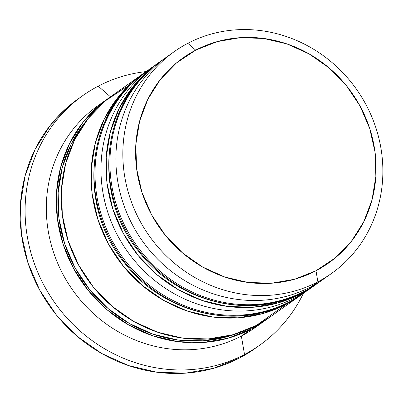 <?xml version="1.0" encoding="UTF-8"?>
<svg xmlns="http://www.w3.org/2000/svg" width="403" height="403" viewBox="0 0 403 403"><rect width="100%" height="100%" fill="white"/><g stroke="black" fill="none" stroke-linecap="round" stroke-linejoin="round"><path stroke-width="0.6" d="M155.22 65.417A135.962 126.935 54.7 0 0 133.861 241.452A135.962 126.935 54.7 0 0 304.955 290.976A135.962 126.935 -125.3 0 1 131.645 238.007A135.962 126.935 -125.3 0 1 161.316 60.793A135.962 126.935 -125.3 0 1 164.333 58.727M303.963 291.681L304.955 290.976L303.963 291.681A135.962 126.935 54.7 0 0 317.559 283.354L303.812 291.772C251.281 320.677 177.647 302.915 139.111 251.951C91.078 194.075 101.44 100.639 160.323 61.498A135.962 126.935 54.7 0 0 130.648 238.712A135.962 126.935 54.7 0 0 303.963 291.681A10.196 3.627 62.4 0 1 303.797 291.777A10.196 3.627 -117.6 0 0 303.963 291.681A135.962 126.935 -125.3 0 1 132.869 242.158A135.962 126.935 -125.3 0 1 154.228 66.122M317.559 283.354L318.556 282.649A135.962 126.935 -125.3 0 1 304.955 290.976M140.315 75.981A135.962 126.935 54.7 0 0 118.956 252.021A135.962 126.935 54.7 0 0 290.049 301.54A135.962 126.935 -125.3 0 1 116.734 248.575A135.962 126.935 -125.3 0 1 146.41 71.356A135.962 126.935 -125.3 0 1 149.422 69.291M289.052 302.245L290.049 301.54L289.052 302.245A135.962 126.935 54.7 0 0 302.653 293.923L288.906 302.336C236.375 331.241 162.736 313.484 124.205 262.519C76.172 204.638 86.534 111.203 145.418 72.061A135.962 126.935 54.7 0 0 115.742 249.281A135.962 126.935 54.7 0 0 289.052 302.245A10.196 3.627 62.4 0 1 288.891 302.346A10.196 3.627 -117.6 0 0 289.052 302.245A135.962 126.935 -125.3 0 1 117.958 252.726A135.962 126.935 -125.3 0 1 139.317 76.686M302.653 293.923L303.645 293.218A135.962 126.935 -125.3 0 1 290.049 301.54M237.352 333.397A134.264 125.348 -125.3 0 1 85.028 283.662A134.264 125.348 -125.3 0 1 84.454 123.152M174.237 51.634L167.28 56.566A135.962 126.935 54.7 0 0 137.604 233.78A135.962 126.935 54.7 0 0 310.92 286.75L317.876 281.818L315.982 270.761A125.766 117.414 -125.3 0 1 151.684 214.95A125.766 117.414 -125.3 0 1 195.697 50.143L187.838 43.312A135.962 126.935 54.7 0 0 140.259 221.479A135.962 126.935 54.7 0 0 317.876 281.818A135.962 126.935 -125.3 0 1 144.561 228.854A135.962 126.935 -125.3 0 1 174.237 51.634A135.962 126.935 -125.3 0 1 187.838 43.312A135.962 126.935 -125.3 0 1 361.148 96.277A135.962 126.935 -125.3 0 1 331.473 273.496A135.962 126.935 -125.3 0 1 317.876 281.818L310.92 286.75A135.962 126.935 -125.3 0 1 136.41 231.836A135.962 126.935 -125.3 0 1 170.801 54.163M156.893 63.926L152.374 67.13A135.962 126.935 54.7 0 0 122.698 244.349A135.962 126.935 54.7 0 0 296.014 297.313A135.962 126.935 -125.3 0 1 121.847 242.969A135.962 126.935 -125.3 0 1 154.868 65.412M82.917 95.526L77.945 99.047A152.959 142.798 54.7 0 0 44.562 298.416A152.959 142.798 54.7 0 0 239.538 358.005L244.51 354.484A152.959 142.798 -125.3 0 1 49.534 294.895A152.959 142.798 -125.3 0 1 82.917 95.526A152.959 142.798 -125.3 0 1 98.216 86.161L110.503 96.841L98.216 86.161A152.959 142.798 54.7 0 0 44.688 286.604A152.959 142.798 54.7 0 0 244.51 354.484L241.352 336.057A135.962 126.935 -125.3 0 1 66.344 280.302A135.962 126.935 -125.3 0 1 102.77 102.478M316.058 284.402A135.962 126.935 -125.3 0 1 314.582 285.47A135.962 126.935 -125.3 0 1 300.981 293.792L296.014 297.313L300.981 293.792A135.962 126.935 -125.3 0 1 127.67 240.828A135.962 126.935 -125.3 0 1 157.341 63.609M141.987 74.495L112.618 95.304A135.962 126.935 54.7 0 0 82.947 272.524A135.962 126.935 54.7 0 0 256.258 325.488L286.075 304.356A135.962 126.935 -125.3 0 1 112.759 251.391A135.962 126.935 -125.3 0 1 142.435 74.177M107.203 99.143L97.712 105.873A135.962 126.935 54.7 0 0 68.036 283.087A135.962 126.935 54.7 0 0 241.352 336.057L251.291 329.009A135.962 126.935 -125.3 0 1 77.975 276.045A135.962 126.935 -125.3 0 1 107.651 98.831A135.962 126.935 -125.3 0 1 110.145 97.108M315.982 270.761L335.145 258.011L351.26 241.508L363.708 221.897L372.014 199.918L375.853 176.423L375.077 152.319L369.722 128.522L359.99 105.954L346.258 85.481L329.05 67.89L309.025 53.856L286.956 43.917L263.698 38.456L240.133 37.686L217.172 41.63L195.697 50.143L176.534 62.893L160.414 79.396L147.966 99.012L139.665 120.986L135.826 144.481L136.597 168.585L141.952 192.382L151.684 214.95L165.421 235.423L182.63 253.013L202.654 267.048L224.718 276.987L247.981 282.448L271.546 283.218L294.507 279.274L315.982 270.761L317.876 281.818A135.962 126.935 54.7 0 0 365.456 103.652A135.962 126.935 54.7 0 0 187.838 43.312L195.697 50.143A125.766 117.414 -125.3 0 1 359.99 105.954A125.766 117.414 -125.3 0 1 315.982 270.761M255.341 348.283L239.538 358.005L213.419 368.357L185.496 373.158L156.838 372.216L128.542 365.576L101.707 353.491L77.356 336.419L56.425 315.025L39.721 290.125L27.883 262.675L21.369 233.74L20.432 204.417L25.097 175.844L35.197 149.115L50.34 125.262L69.941 105.193L78.479 98.675M239.538 358.005A152.959 142.798 54.7 0 0 254.837 348.64L259.809 345.119A152.959 142.798 -125.3 0 1 244.51 354.484L239.538 358.005M98.216 86.161A152.959 142.798 -125.3 0 1 146.118 71.568A152.959 142.798 54.7 0 0 98.216 86.161M267.325 318.914A135.962 126.935 -125.3 0 1 264.887 320.687A135.962 126.935 -125.3 0 1 251.291 329.009L241.352 336.057L244.51 354.484A152.959 142.798 54.7 0 0 303.353 293.424A152.959 142.798 -125.3 0 1 259.809 345.119M259.819 324.088A135.962 126.935 -125.3 0 1 241.352 336.057A135.962 126.935 54.7 0 0 254.948 327.73L264.413 321.02M267.34 318.904L251.291 329.009L228.073 338.213L203.248 342.479L177.773 341.643L152.626 335.739L128.769 324.999L107.122 309.826L88.519 290.805L73.673 268.67L63.15 244.273L57.362 218.552L56.526 192.488L60.677 167.094L69.654 143.332L83.109 122.129L100.533 104.291L110.17 97.088M86.539 120.598L84.398 123.222L71.109 144.163L62.243 167.623L58.148 192.705L58.974 218.441L64.692 243.845L75.079 267.935L89.743 289.792L108.115 308.572L129.489 323.559L153.044 334.168L177.879 339.996L203.036 340.822L227.549 336.606L237.372 333.392M126.22 86.983L105.5 100.765L88.081 118.608L74.62 139.811L65.644 163.568L61.493 188.967L62.329 215.031L68.117 240.752L78.64 265.149L93.491 287.284L112.094 306.3L133.741 321.473L157.593 332.218L182.745 338.122L208.22 338.958L233.04 334.692L256.258 325.488L270.302 316.849M256.258 325.488A135.962 126.935 54.7 0 0 269.859 317.166L299.671 296.034A135.962 126.935 -125.3 0 1 286.075 304.356L256.258 325.488M301.152 294.971A135.962 126.935 -125.3 0 1 299.671 296.034M301.177 294.951L286.075 304.356L262.857 313.559L238.032 317.826L212.557 316.99L187.41 311.091L163.553 300.346L141.906 285.173L123.303 266.151L108.457 244.022L97.934 219.625L92.146 193.898L91.31 167.839L95.461 142.44L104.437 118.678L117.893 97.476L135.317 79.638M312.048 287.218A135.962 126.935 -125.3 0 1 296.014 297.313A135.962 126.935 54.7 0 0 309.61 288.991L314.108 285.803M316.088 284.382L300.981 293.792L277.763 302.996L252.943 307.262L227.468 306.426L202.316 300.522L178.464 289.777L156.817 274.604L138.209 255.588L123.363 233.453L112.84 209.056L107.052 183.335L106.216 157.271L110.367 131.872L119.343 108.115L132.804 86.907L150.223 69.069M327.951 275.899A135.962 126.935 -125.3 0 1 310.92 286.75A135.962 126.935 54.7 0 0 324.516 278.423L331.473 273.496M164.338 58.722L160.323 61.498M321.513 280.488L318.556 282.649M149.432 69.286L145.418 72.061M306.607 291.052L303.645 293.218"/></g></svg>
